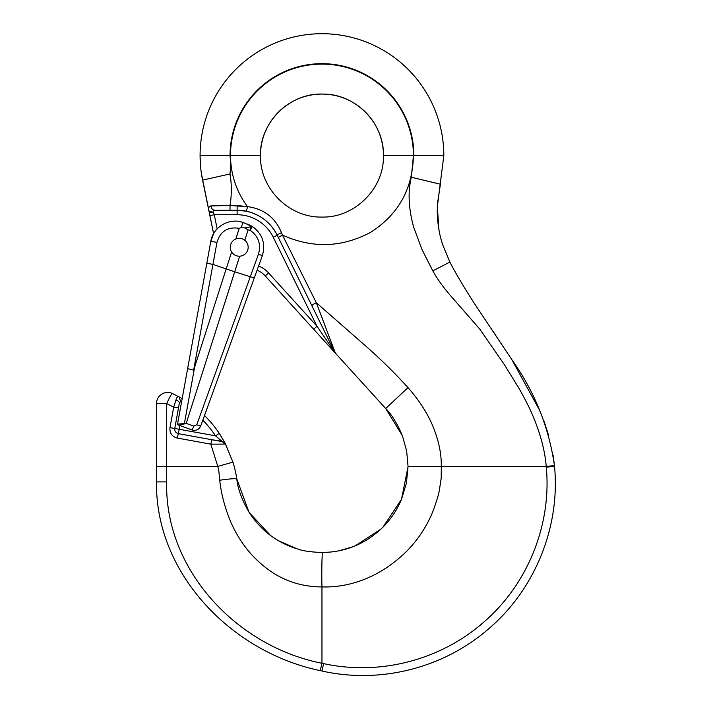 <?xml version="1.0" encoding="UTF-8"?>
<svg xmlns="http://www.w3.org/2000/svg" width="711" height="711" viewBox="0 0 711 711"><rect width="100%" height="100%" fill="white"/><g stroke="black" fill="none" stroke-linecap="round" stroke-linejoin="round"><path stroke-width="1.07" d="M235.794 238.994L239.207 228.32C227.733 226.587 220.321 231.279 216.971 242.389L193.641 370.138L231.635 251.996M244.78 240.256L248.103 229.84L244.655 227.929A96.243 6.71 19.9 0 0 241.073 227.636L239.207 228.32M197.871 429.426L200.698 426.058L254.254 278.01L200.733 425.951C198.982 429.648 196.12 430.99 192.148 429.977L178.31 424.974A1.12 1.12 0 0 1 177.59 423.729L210.811 241.331C213.06 226.818 229.706 217.246 243.384 222.605L241.242 221.939M402.382 435.692L385.691 408.523L335.379 353.136L316.324 302.735L363.783 344.328C379.718 358.211 394.463 372.644 407.998 387.628C418.095 398.96 426.031 410.976 431.808 423.694C438.358 438.82 441.522 453.049 441.291 466.407L441.202 478.183L439.425 489.835C438.767 494.305 436.474 501.788 432.555 512.284C426.298 527.144 417.695 540.102 406.763 551.176C383.798 573.839 354.238 587.855 321.959 586.931L321.959 663.256L323.638 663.621C380.447 676.01 441.469 659.835 484.626 621.387C527.829 583.811 551.727 524.487 546.297 467.154L546.226 466.407C544.866 450.081 540.102 432.51 531.952 413.686C529.331 407.501 525.1 399.182 519.252 388.739L504.348 364.627L479.809 329.149L450.472 295.572C443.113 287.066 437.221 278.836 432.812 270.891L422.041 249.677L413.571 226.898C408.523 208.27 407.776 191.721 411.349 177.243L440.411 184.22L437.523 203.177C437.132 211.691 437.114 214.535 438.109 224.063C439.505 233.901 440.082 236.025 442.535 244.38L449.885 262.066C457.031 276.099 469.944 297.011 479.747 311.525L511.769 359.517C534.663 391.805 548.892 427.169 554.447 465.598L554.518 466.407C560.321 526.3 535.356 588.299 490.19 627.493C445.077 667.611 381.229 684.346 321.959 671.015L320.226 670.624C232.408 652.449 155.336 574.426 156.482 481.898L156.482 403.626A11.18 11.18 0 0 1 172.266 393.441L182.185 398.542L187.633 368.618L193.641 370.138L187.633 368.618L206.839 263.15L212.891 264.43L206.839 263.15L210.811 241.331L213.593 233.643L202.582 180.123C200.937 172.222 200.111 164.054 200.084 155.611A121.874 121.874 0 0 1 321.941 33.701A121.874 121.874 0 0 1 443.833 155.567L437.345 206.679L438.891 229.395M183.687 390.259L182.674 395.84M241.073 227.636A6.71 0.471 -70.1 0 1 243.384 222.605L252.316 226.436C262.457 233.83 265.798 243.553 262.35 255.622L256.138 272.784M193.632 430.333L195.552 430.288M177.59 423.729L178.479 424.058A1.12 0.96 -70.1 0 0 179.056 425.249L186.282 423.409L193.872 426.156L196.734 424.814L250.308 276.73L234.737 271.798L186.202 423.392L239.687 256.191M234.666 271.771L212.953 264.439M244.655 227.929L250.965 226.818A4.47 1.466 122.2 0 1 252.316 226.436L250.228 230.311L248.103 229.84M232.95 462.123C233.83 464.425 236.461 475.383 236.79 478.974C237.83 488.99 242.042 500.268 249.428 512.791C255.827 522.541 263.319 530.424 271.913 536.458C279.779 542.049 288.284 546.208 297.42 548.928C302.744 550.954 311.16 552.145 322.678 552.491C345.946 552.074 366.067 543.604 383.033 527.082C390.89 519.199 397.049 509.947 401.511 499.318L406.39 483.249L408.052 466.496L406.639 450.854L402.39 435.71C397.111 423.321 391.539 414.264 385.691 408.523L265.256 275.93A22.361 22.361 0 0 0 257.071 270.224L204.51 415.526A111.814 111.814 0 0 1 219.264 433.372L225.103 443.202L232.95 462.123L217.788 466.407L210.811 444.153L211.994 439.754L221.876 441.211L215.54 435.852A107.334 107.334 0 0 0 202.831 420.174M250.308 276.73L254.254 278.01L256.173 272.686M250.29 276.721L258.44 254.2C261.266 244.326 258.528 236.363 250.228 230.311L250.965 226.818L247.588 224.125L252.316 226.436M178.479 424.058L186.202 423.392M200.698 426.058L196.734 424.814M192.148 429.977L193.872 426.156M184.318 423.96L194.387 368.52M225.103 443.193L220.223 434.839L225.103 443.193L224.276 444.108L210.811 444.153L177.181 438.056L178.363 433.657L221.405 441.46A4.47 3.902 -79.7 0 1 224.276 444.108L225.103 443.193L221.876 441.211M213.593 233.643L201.497 174.079M411.349 177.243L413.42 155.576C412.7 188.886 398.462 214.455 370.707 232.284C341.778 247.677 312.351 248.601 282.427 235.039L316.324 302.726M554.518 466.407L546.297 467.154L554.518 466.407L554.447 465.598L554.518 466.407L554.447 465.598L546.226 466.407L408.052 466.496M214.935 210.26L230.009 210.26L230.035 205.515L247.49 206.625C236.336 191.446 230.675 174.435 230.497 155.576L230.053 155.576C230.72 161.45 230.702 167.574 229.991 173.946C231.742 184.078 231.759 194.601 230.035 205.515L211.043 205.923C208.998 206.128 208.296 207.825 208.936 211.025C208.296 207.825 208.998 206.128 211.043 205.923A4.47 3.893 -90 0 0 214.935 210.26L237.119 210.26L214.935 210.26C213.362 210.172 212.82 210.891 213.318 212.429L214.269 214.731L209.887 215.637M313.667 329.22L316.973 326.216L273.246 237.234A40.251 40.251 0 0 0 237.119 214.731L237.119 210.26A44.722 44.722 0 0 1 277.263 235.261C270.758 222.632 260.51 214.633 246.521 211.256L237.119 210.26A44.722 44.722 0 0 1 277.263 235.261C270.758 222.632 260.51 214.633 246.521 211.256L247.49 206.625C263.932 208.892 275.264 217.575 281.476 232.657L282.427 235.039L278.321 237.421L277.263 235.261L334.677 352.096L278.321 237.421M383.451 155.576C384.269 123.056 355.438 93.772 322.91 94.083C289.706 92.697 259.577 122.372 260.466 155.593A61.493 61.493 0 0 1 262.572 139.614A61.493 61.493 0 0 0 260.466 155.593C259.675 188.539 289.057 217.833 321.914 217.068C354.673 217.948 384.313 188.539 383.451 155.576A61.493 61.493 0 0 0 321.95 94.074A61.493 61.493 0 0 0 260.466 155.593L230.497 155.576A91.461 91.461 0 0 1 321.959 64.114A91.461 91.461 0 0 1 413.42 155.576L383.451 155.576A61.493 61.493 0 0 0 321.95 94.074A61.493 61.493 0 0 0 260.466 155.593L260.066 155.585M331.077 552.012L322.678 552.491C322.021 550.278 321.55 572.808 321.959 586.931C295.127 586.726 272.464 576.914 251.996 555.024C242.851 544.982 235.519 533.357 230.017 520.15C224.525 506.499 221.094 493.194 219.726 480.245C229.769 478.787 235.457 478.37 236.79 478.974L248.912 511.973M249.428 512.791L270.42 535.365M278.499 540.724L296.638 548.688M339.343 550.723L352.86 546.759M355.367 545.755L381.034 529.028M383.016 527.1L401.484 499.371L408.052 466.612M200.698 167.734L200.431 164.81M200.404 164.339L200.084 155.611A121.874 121.874 0 0 1 321.941 33.701A121.874 121.874 0 0 1 443.833 155.567L413.864 155.576A91.906 91.906 0 0 0 321.959 63.67A91.906 91.906 0 0 0 230.053 155.576L200.084 155.611M478.094 309.036L487.142 322.554M490.563 327.62L491.425 328.9M492.447 330.402L495.851 335.441M511.804 359.579L539.631 410.274M320.226 670.624C232.408 652.449 155.336 574.426 156.482 481.898L166.65 481.871C164.596 570.453 237.376 646.637 321.959 663.256L320.226 670.624M224.934 442.873L232.932 462.079M222.285 438.172L222.712 438.891M219.726 480.245C218.89 472.655 219.219 471.633 217.788 466.407L166.703 466.407L166.65 481.871M181.492 402.328L180.532 401.395L179.305 403.404L178.479 407.927L173.697 407.119L166.703 403.626L166.703 466.407L156.482 466.407M172.266 393.441C171.458 393.921 169.6 397.316 166.703 403.626L156.482 403.626A11.18 11.18 0 0 1 172.266 393.441M173.697 407.136L175.946 400.071A4.47 2.711 -169.7 0 1 179.305 403.404L174.764 428.457L169.973 427.666L173.697 407.127L175.946 400.071C176.719 397.253 177.768 396.178 179.092 396.818L180.532 401.404L179.092 396.818M258.591 266.012A26.831 26.831 0 0 1 268.571 272.917L316.973 326.216L334.677 352.096L311.925 305.792C312.04 305.108 313.507 304.086 316.324 302.735C313.507 304.086 312.04 305.108 311.925 305.792M273.246 237.234L277.263 235.261A4.47 0.48 -26.2 0 1 281.476 232.657C275.264 217.575 263.932 208.892 247.49 206.625L237.154 205.523L237.119 210.26M335.379 353.136L334.677 352.096M237.119 214.731L214.269 214.731L213.318 212.429L208.945 211.043M179.839 425.525L179.163 429.257L174.764 428.457C174.542 431.177 175.741 432.91 178.363 433.657L179.163 429.257L215.54 435.852L219.264 433.372A111.814 111.814 0 0 0 204.51 415.526M248.166 247.259A8.941 8.941 0 0 0 234.746 239.509A8.941 8.941 0 0 0 234.746 255A8.941 8.941 0 0 0 248.166 247.259M431.426 422.841L431.799 423.676M413.882 227.964L413.553 226.845M441.22 477.961L439.425 489.835M321.959 663.256L323.638 663.621L321.959 671.015M219.068 473.179L219.006 472.655M322.91 94.083A61.493 61.493 0 0 0 306.903 95.949A61.493 61.493 0 0 1 322.91 94.083M287.502 104.641A61.493 61.493 0 0 0 271.558 120.346A61.493 61.493 0 0 1 287.502 104.641M268.571 272.917L265.256 275.93A22.361 22.361 0 0 0 257.071 270.224A22.361 22.361 0 0 1 265.256 275.93A22.361 22.361 0 0 0 257.071 270.224M216.971 242.389L210.811 241.331M262.35 255.622L258.44 254.2M214.269 214.731L217.157 228.809M385.691 408.523L407.998 387.628M202.582 180.123L229.991 173.946M177.181 438.056C171.946 436.563 169.538 433.097 169.973 427.666M432.812 270.891L449.885 262.066M322.643 552.491L322.287 554.464M411.74 177.341L431.568 182.123M432.252 182.283L440.411 184.22M230.009 210.26L230.035 205.515M213.318 212.429L210.492 212.287M554.447 465.607L553.14 455.316M548.714 435.496L544.022 421.188"/></g></svg>
